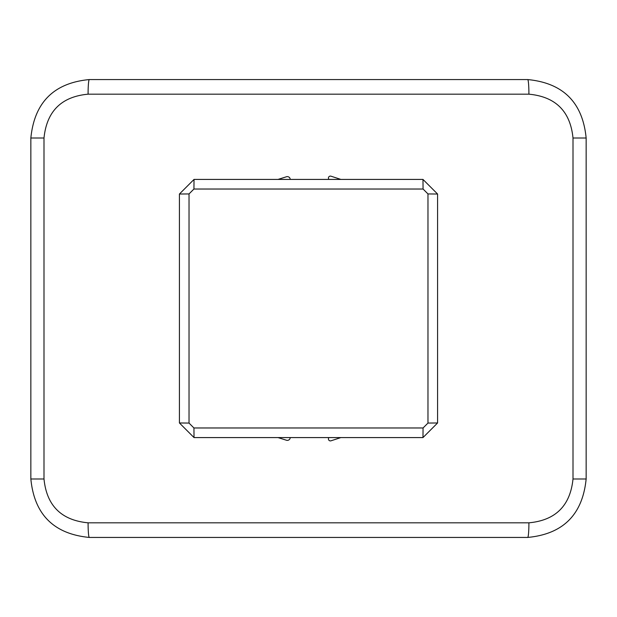 <?xml version="1.0" encoding="UTF-8"?>
<svg xmlns="http://www.w3.org/2000/svg" width="617" height="617" viewBox="0 0 617 617"><rect width="100%" height="100%" fill="white"/><g stroke="black" fill="none" stroke-linecap="round" stroke-linejoin="round"><path stroke-width="0.93" d="M328.977 437.584A24.356 24.356 0 0 0 328.876 437.708A1.951 1.951 0 0 0 330.974 440.808L340.869 437.584M290.245 437.584A2.923 2.923 0 0 1 286.45 440.237L278.02 437.584M528.916 94.177L88.084 94.177C61.422 96.653 46.73 111.261 44 138.015L44 478.985C46.668 505.678 61.361 520.293 88.084 522.823L528.916 522.823C555.578 520.347 570.27 505.739 573 478.985L573 138.015C570.332 111.322 555.639 96.707 528.916 94.177A14.615 1.219 -90 0 0 527.697 79.562L89.303 79.562C53.88 82.933 34.398 102.414 30.85 138.015L30.85 478.985C34.321 514.509 53.802 533.99 89.303 537.438L527.697 537.438C563.12 534.067 582.602 514.586 586.15 478.985L586.15 138.015C582.679 102.491 563.198 83.01 527.697 79.562M528.916 522.823A14.615 1.219 90 0 1 527.697 537.438M88.084 522.823A14.615 1.219 90 0 0 89.303 537.438M88.084 94.177A14.615 1.219 -90 0 1 89.303 79.562M423.069 189.026L427.974 193.931L427.974 423.069L423.069 427.974L193.931 427.974L189.026 423.069L189.026 193.931L193.931 189.026L423.069 189.026L422.969 179.416L194.031 179.416L179.416 194.031L179.416 422.969L194.031 437.584L422.969 437.584L437.584 422.969L437.584 194.031L422.969 179.416M290.245 179.416A2.923 2.923 0 0 0 286.45 176.763L278.02 179.416M328.977 179.416A24.356 24.356 0 0 1 328.876 179.292A1.951 1.951 0 0 1 330.974 176.192L340.869 179.416M586.15 478.985L573 478.985M44 478.985L30.85 478.985M44 138.015L30.85 138.015M573 138.015L586.15 138.015M194.031 179.416L193.931 189.026M437.584 194.031L427.974 193.931M427.974 423.069L437.584 422.969M193.931 427.974L194.031 437.584M422.969 437.584L423.069 427.974M179.416 422.969L189.026 423.069M189.026 193.931L179.416 194.031"/></g></svg>
